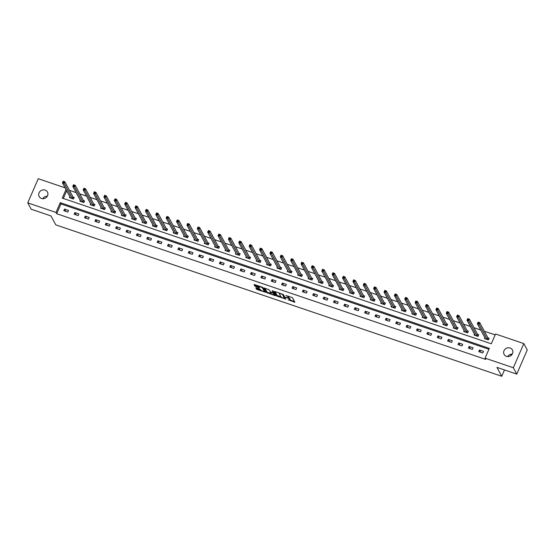 <?xml version="1.0" encoding="UTF-8"?>
<svg xmlns="http://www.w3.org/2000/svg" width="555" height="555" viewBox="0 0 555 555"><rect width="100%" height="100%" fill="white"/><g stroke="black" fill="none" stroke-linecap="round" stroke-linejoin="round"><path stroke-width="0.83" d="M288.531 297.66A2.31 0.59 -156.5 0 1 289.89 298.673L290.092 299.048A2.31 0.59 -156.5 0 1 290.119 299.263L289.835 299.915A2.31 0.59 -156.5 0 1 288.149 299.79L294.906 302.232L292.471 297.667L285.832 295.496A2.31 0.59 -156.5 0 1 288.35 297.001L288.551 297.376A2.31 0.59 -156.5 0 1 288.586 297.591A2.31 0.59 -156.5 0 1 286.893 297.466L285.638 297.182L287.088 297.82A2.31 0.59 -156.5 0 1 289.606 299.325L289.807 299.7A2.31 0.59 -156.5 0 1 289.835 299.915L294.532 301.497M45.122 190.108A4.711 4.329 151.7 0 1 47.453 192.051A4.711 4.329 151.7 0 1 46.669 197.087A4.711 4.329 151.7 0 1 41.493 198.461A4.711 4.329 151.7 0 1 39.162 196.519A4.711 4.329 151.7 0 1 39.939 191.482A4.711 4.329 151.7 0 1 45.122 190.108M510.08 347.992A4.711 4.329 151.7 0 1 512.411 349.934A4.711 4.329 151.7 0 1 511.627 354.971A4.711 4.329 151.7 0 1 506.444 356.345A4.711 4.329 151.7 0 1 504.12 354.402A4.711 4.329 151.7 0 1 504.897 349.366A4.711 4.329 151.7 0 1 510.08 347.992M256.32 287.83L255.8 287.858L256.479 289.12L257.27 289.592L265.498 292.249L263.063 287.684L262.272 287.212L254.572 284.597L254.044 284.555L254.877 286.151L258.963 287.74L259.49 287.774L259.074 286.956A1.936 0.493 -156.5 0 1 259.046 286.775A1.936 0.493 -156.5 0 1 260.732 286.977A1.936 0.493 -156.5 0 1 262.564 288.142L264.159 291.104A1.936 0.493 -156.5 0 1 264.187 291.278A1.936 0.493 -156.5 0 1 262.494 291.077A1.936 0.493 -156.5 0 1 260.67 289.918L259.615 288.954L256.32 287.83M66.01 189.456L62.25 198.1L491.3 343.788L495.56 333.999L523.816 343.594L527.25 349.962L516.754 374.105L496.94 367.375L501.741 376.283L55.798 224.865L50.998 215.95L31.184 209.221L27.75 202.859L38.246 178.717L65.143 187.847M516.754 374.105L513.319 367.736L485.063 358.142L489.316 348.353L60.266 202.665L56.013 212.454L27.75 202.859M488.92 349.262L60.953 203.942L56.7 213.724L485.743 359.411L485.063 358.142M56.7 213.724L56.013 212.454M276.778 296.016L285.79 299.076L283.362 294.573L274.871 291.486L274.357 291.514L276.778 296.016L277.063 295.364L281.114 296.939M275.12 295.655L266.629 292.568L264.194 288.003L268.807 289.634L270.576 291.93L273.289 292.707L272.255 290.695L273.171 291.056L275.641 295.628L275.12 295.655L275.356 295.107M501.741 376.283L504.502 369.942M510.656 355.776L511.363 354.159M483.46 351.336L479.471 349.983L478.757 351.613L482.746 352.966L483.46 351.336M473.082 347.812L469.093 346.459L468.385 348.089L472.374 349.442L473.082 347.812M462.71 344.287L458.721 342.934L458.014 344.565L462.003 345.925L462.71 344.287M452.339 340.77L448.35 339.41L447.635 341.048L451.631 342.4L452.339 340.77M441.96 337.246L437.971 335.893L437.264 337.523L441.253 338.876L441.96 337.246M431.589 333.721L427.6 332.369L426.892 333.999L430.881 335.352L431.589 333.721M421.217 330.197L417.228 328.844L416.514 330.475L420.51 331.834L421.217 330.197M410.839 326.68L406.85 325.32L406.142 326.957L410.131 328.31L410.839 326.68M400.467 323.156L396.478 321.803L395.771 323.433L399.76 324.786L400.467 323.156M390.096 319.631L386.107 318.279L385.392 319.909L389.388 321.262L390.096 319.631M379.724 316.107L375.728 314.754L375.02 316.385L379.01 317.744L379.724 316.107M369.346 312.59L365.356 311.23L364.649 312.867L368.638 314.22L369.346 312.59M358.974 309.066L354.985 307.713L354.277 309.343L358.266 310.696L358.974 309.066M348.602 305.541L344.606 304.189L343.899 305.819L347.888 307.172L348.602 305.541M338.224 302.017L334.235 300.664L333.527 302.295L337.516 303.654L338.224 302.017M327.852 298.5L323.863 297.14L323.156 298.777L327.145 300.13L327.852 298.5M317.481 294.976L313.492 293.623L312.777 295.253L316.766 296.606L317.481 294.976M307.102 291.451L303.113 290.099L302.406 291.729L306.395 293.082L307.102 291.451M296.731 287.927L292.742 286.574L292.034 288.205L296.023 289.564L296.731 287.927M286.359 284.41L282.37 283.05L281.656 284.687L285.645 286.04L286.359 284.41M275.981 280.885L271.992 279.533L271.284 281.163L275.273 282.516L275.981 280.885M265.609 277.361L261.62 276.008L260.912 277.639L264.901 278.992L265.609 277.361M255.238 273.837L251.249 272.484L250.534 274.115L254.523 275.474L255.238 273.837M244.859 270.32L240.87 268.96L240.162 270.597L244.151 271.95L244.859 270.32M234.487 266.795L230.498 265.443L229.791 267.073L233.78 268.426L234.487 266.795M224.116 263.271L220.127 261.918L219.412 263.549L223.408 264.901L224.116 263.271M213.737 259.747L209.748 258.394L209.041 260.024L213.03 261.384L213.737 259.747M203.366 256.23L199.377 254.87L198.669 256.507L202.658 257.86L203.366 256.23M192.994 252.705L189.005 251.353L188.291 252.983L192.287 254.336L192.994 252.705M182.623 249.181L178.627 247.828L177.919 249.459L181.908 250.811L182.623 249.181M172.244 245.657L168.255 244.304L167.548 245.934L171.537 247.294L172.244 245.657M161.873 242.14L157.884 240.78L157.176 242.417L161.165 243.77L161.873 242.14M151.501 238.615L147.505 237.262L146.797 238.893L150.787 240.246L151.501 238.615M141.123 235.091L137.134 233.738L136.426 235.369L140.415 236.721L141.123 235.091M130.751 231.567L126.762 230.214L126.054 231.844L130.043 233.204L130.751 231.567M120.38 228.05L116.383 226.69L115.676 228.327L119.665 229.68L120.38 228.05M110.001 224.525L106.012 223.172L105.304 224.803L109.293 226.156L110.001 224.525M99.629 221.001L95.64 219.648L94.933 221.278L98.922 222.631L99.629 221.001M89.258 217.477L85.269 216.124L84.554 217.754L88.543 219.114L89.258 217.477M78.879 213.959L74.89 212.6L74.183 214.237L78.172 215.59L78.879 213.959M68.508 210.435L64.519 209.082L63.811 210.713L67.8 212.065L68.508 210.435M495.164 334.908L484.39 331.245M480.783 330.024L474.012 327.721M470.404 326.5L463.64 324.203M460.033 322.975L453.269 320.679M449.661 319.451L442.89 317.155M439.283 315.934L432.518 313.63M428.911 312.409L422.147 310.113M418.539 308.885L411.768 306.589M408.161 305.361L401.397 303.065M397.789 301.844L391.025 299.54M387.418 298.319L380.647 296.023M377.039 294.795L370.275 292.499M366.668 291.271L359.904 288.975M356.296 287.754L349.525 285.45M345.918 284.229L339.154 281.933M335.546 280.705L328.782 278.409M325.175 277.181L318.403 274.885M314.803 273.664L308.032 271.36M304.424 270.139L297.66 267.843M294.053 266.615L287.282 264.319M283.681 263.091L276.91 260.795M273.303 259.574L266.539 257.27M262.931 256.049L256.167 253.753M252.56 252.525L245.789 250.229M242.181 249.001L235.417 246.704M231.81 245.483L225.046 243.18M221.438 241.959L214.667 239.663M211.06 238.435L204.296 236.139M200.688 234.911L193.924 232.614M190.316 231.393L183.545 229.09M179.938 227.869L173.174 225.573M169.566 224.345L162.802 222.049M159.195 220.821L152.424 218.524M148.816 217.303L142.052 215M138.445 213.779L131.681 211.483M128.073 210.255L121.302 207.958M117.702 206.731L110.931 204.434M107.323 203.213L100.559 200.91M96.952 199.689L90.181 197.393M86.58 196.165L79.809 193.868M76.201 192.641L69.437 190.344M66.697 190.733L63.332 198.468M484.855 337.586L484.432 338.564L488.421 339.917L489.135 338.286L488.053 337.919M474.483 334.061L474.06 335.04L478.049 336.392L478.757 334.762L477.682 334.401M464.112 330.544L463.689 331.515L467.678 332.875L468.385 331.238L467.31 330.877M453.733 327.02L453.31 327.998L457.299 329.351L458.014 327.721L456.931 327.353M443.362 323.496L442.939 324.474L446.928 325.827L447.635 324.196L446.56 323.829M432.99 319.971L432.567 320.95L436.556 322.302L437.264 320.672L436.188 320.311M422.619 316.454L422.188 317.425L426.178 318.785L426.892 317.148L425.817 316.787M412.24 312.93L411.817 313.908L415.806 315.261L416.514 313.63L415.438 313.263M401.869 309.406L401.445 310.384L405.434 311.737L406.142 310.106L405.067 309.739M391.497 305.881L391.067 306.859L395.056 308.212L395.771 306.582L394.695 306.221M381.118 302.364L380.695 303.335L384.684 304.695L385.392 303.058L384.317 302.697M370.747 298.84L370.324 299.818L374.313 301.171L375.02 299.54L373.945 299.173M360.375 295.315L359.945 296.294L363.941 297.647L364.649 296.016L363.574 295.649M349.997 291.791L349.574 292.769L353.563 294.122L354.27 292.492L353.195 292.131M339.625 288.274L339.202 289.245L343.191 290.605L343.899 288.968L342.824 288.607M329.254 284.75L328.824 285.728L332.82 287.081L333.527 285.45L332.452 285.083M318.875 281.225L318.452 282.204L322.441 283.556L323.149 281.926L322.073 281.558M308.504 277.701L308.08 278.679L312.07 280.032L312.777 278.402L311.702 278.041M298.132 274.184L297.709 275.155L301.698 276.515L302.406 274.878L301.33 274.517M287.754 270.66L287.33 271.638L291.32 272.991L292.034 271.36L290.952 270.993M277.382 267.135L276.959 268.114L280.948 269.466L281.656 267.836L280.58 267.468M267.01 263.611L266.587 264.589L270.576 265.942L271.284 264.312L270.209 263.951M256.632 260.094L256.209 261.065L260.198 262.425L260.912 260.788L259.83 260.427M246.26 256.57L245.837 257.548L249.826 258.901L250.534 257.27L249.459 256.903M235.889 253.045L235.466 254.024L239.455 255.376L240.162 253.746L239.087 253.378M225.51 249.521L225.087 250.499L229.076 251.852L229.791 250.222L228.709 249.861M215.139 246.004L214.716 246.975L218.705 248.335L219.412 246.704L218.337 246.337M204.767 242.479L204.344 243.458L208.333 244.81L209.041 243.18L207.965 242.812M194.396 238.955L193.966 239.933L197.955 241.286L198.669 239.656L197.594 239.288M184.017 235.431L183.594 236.409L187.583 237.762L188.291 236.132L187.215 235.771M173.646 231.914L173.222 232.885L177.212 234.245L177.919 232.614L176.844 232.247M163.274 228.389L162.844 229.368L166.84 230.72L167.548 229.09L166.472 228.722M152.896 224.865L152.472 225.843L156.461 227.196L157.169 225.566L156.094 225.198M142.524 221.341L142.101 222.319L146.09 223.672L146.797 222.042L145.722 221.681M132.152 217.824L131.722 218.795L135.718 220.155L136.426 218.524L135.351 218.157M121.774 214.299L121.351 215.278L125.34 216.63L126.047 215L124.972 214.632M111.402 210.775L110.979 211.753L114.968 213.106L115.676 211.476L114.601 211.108M101.031 207.251L100.601 208.229L104.597 209.582L105.304 207.952L104.229 207.591M90.652 203.734L90.229 204.705L94.218 206.065L94.933 204.434L93.85 204.067M80.281 200.209L79.858 201.188L83.847 202.54L84.554 200.91L83.479 200.542M69.909 196.685L69.486 197.663L73.475 199.016L74.183 197.386L73.107 197.018M523.816 343.594L513.319 367.736M60.953 203.942L60.266 202.665M479.471 349.983L480.706 352.272M469.093 346.459L470.328 348.748M458.721 342.934L459.956 345.224M448.35 339.41L449.585 341.707M437.971 335.893L439.206 338.182M427.6 332.369L428.835 334.658M417.228 328.844L418.463 331.134M406.85 325.32L408.085 327.616M396.478 321.803L397.713 324.092M386.107 318.279L387.341 320.568M375.728 314.754L376.963 317.044M365.356 311.23L366.591 313.526M354.985 307.713L356.22 310.002M344.606 304.189L345.841 306.478M334.235 300.664L335.47 302.954M323.863 297.14L325.098 299.436M313.492 293.623L314.727 295.912M303.113 290.099L304.348 292.388M292.742 286.574L293.977 288.864M282.37 283.05L283.605 285.346M271.992 279.533L273.226 281.822M261.62 276.008L262.855 278.298M251.249 272.484L252.483 274.774M240.87 268.96L242.105 271.256M230.498 265.443L231.733 267.732M220.127 261.918L221.362 264.208M209.748 258.394L210.983 260.683M199.377 254.87L200.612 257.166M189.005 251.353L190.24 253.642M178.627 247.828L179.862 250.118M168.255 244.304L169.49 246.593M157.884 240.78L159.119 243.076M147.505 237.262L148.74 239.552M137.134 233.738L138.368 236.028M126.762 230.214L127.997 232.503M116.383 226.69L117.625 228.986M106.012 223.172L107.247 225.462M95.64 219.648L96.875 221.938M85.269 216.124L86.504 218.42M74.89 212.6L76.125 214.896M64.519 209.082L65.754 211.372M507.7 356.581A4.711 4.329 151.7 0 1 512.258 354.118M42.742 198.697A4.711 4.329 151.7 0 1 47.3 196.241M288.586 297.591L288.871 296.939A2.31 0.59 -156.5 0 0 288.836 296.724L288.551 297.376M288.42 296.086A2.31 0.59 -156.5 0 1 288.635 296.349L288.836 296.724M274.996 291.528L277.063 295.364M284.868 298.215L285.43 298.41M284.361 298.507L282.599 294.538L281.101 293.886A2.31 0.59 -156.5 0 0 279.408 293.768A2.31 0.59 -156.5 0 0 279.442 293.977L280.899 296.675A2.31 0.59 -156.5 0 0 283.418 298.188L284.361 298.507M284.979 297.91L284.729 298.486M283.147 294.379L285.006 297.834M275.28 294.962L274.357 294.649M270.896 293.47L267.704 292.388L267.42 293.04M264.846 288.087L266.913 291.916L267.704 292.388M273.518 292.096L272.97 290.882M270.812 293.352A1.936 0.493 -156.5 0 0 272.637 294.511A1.936 0.493 -156.5 0 0 274.33 294.712A1.936 0.493 -156.5 0 0 274.302 294.538L272.956 293.019L270.236 292.242L270.812 293.352M274.33 294.712L274.614 294.06A1.936 0.493 -156.5 0 0 274.586 293.886L274.302 294.538M273.414 292.436L274.586 293.886M264.187 291.278L264.471 290.626A1.936 0.493 -156.5 0 0 264.444 290.452L264.159 291.104M262.564 288.142L262.848 287.49A1.936 0.493 -156.5 0 0 262.848 287.483L264.444 290.452M254.696 284.639L255.945 285.964L259.123 287.046M256.445 287.872L257.555 288.94L260.746 290.022M264.222 291.202L265.13 291.514M477.931 323.1L478.597 323.329L478.882 322.67L478.216 322.448L477.397 323.752L478.112 322.122L479.77 322.684L479.062 324.314L477.397 323.752L485.507 338.925M488.955 338.689L487.9 337.759L479.77 322.684L478.882 322.67M487.346 339.549L478.597 323.329M467.56 319.576L468.226 319.805L468.51 319.153L467.844 318.924L467.026 320.228L467.733 318.598L469.398 319.16L468.691 320.79L467.026 320.228L475.163 335.359M478.583 335.164L477.522 334.235L469.398 319.16L468.51 319.153M476.974 336.032L468.226 319.805M457.188 316.059L457.854 316.281L458.132 315.628L457.473 315.4L456.654 316.704L457.362 315.074L459.027 315.642L458.312 317.273L456.654 316.704L464.764 331.883M468.212 331.647L467.15 330.711L459.027 315.642L458.132 315.628M466.602 332.507L457.854 316.281M446.81 312.534L447.476 312.756L447.76 312.104L447.094 311.882L446.275 313.186L446.99 311.549L448.648 312.118L447.94 313.748L446.275 313.186L454.385 328.359M457.833 328.123L456.779 327.193L448.648 312.118L447.76 312.104M456.224 328.983L447.476 312.756M436.438 309.01L437.104 309.239L437.389 308.587L436.723 308.358L435.904 309.662L436.612 308.032L438.277 308.594L437.569 310.224L435.904 309.662L444.014 324.835M447.462 324.599L446.4 323.669L438.277 308.594L437.389 308.587M445.852 325.459L437.104 309.239M426.067 305.486L426.733 305.715L427.01 305.063L426.351 304.834L425.532 306.138L426.24 304.508L427.905 305.07L427.19 306.7L425.532 306.138L433.642 321.317M437.09 321.074L436.029 320.145L427.905 305.07L427.01 305.063M435.481 321.942L426.733 305.715M415.688 301.969L416.354 302.191L416.638 301.538L415.973 301.309L415.161 302.614L415.868 300.983L417.526 301.552L416.819 303.183L415.161 302.614L423.264 317.793M426.712 317.557L425.657 316.621L417.526 301.552L416.638 301.538M425.102 318.417L416.354 302.191M405.317 298.444L405.983 298.666L406.267 298.014L405.601 297.792L404.782 299.096L405.49 297.459L407.155 298.028L406.447 299.658L404.782 299.096L412.892 314.269M416.34 314.033L415.279 313.103L407.155 298.028L406.267 298.014M414.731 314.893L405.983 298.666M394.945 294.92L395.611 295.149L395.888 294.497L395.229 294.268L394.411 295.572L395.118 293.942L396.783 294.504L396.076 296.134L394.411 295.572L402.521 310.745M405.969 310.509L404.907 309.579L396.783 294.504L395.888 294.497M404.359 311.369L395.611 295.149M384.566 291.396L385.232 291.625L385.517 290.973L384.851 290.744L384.039 292.048L384.747 290.418L386.405 290.98L385.697 292.61L384.039 292.048L392.149 307.227M395.59 306.984L394.536 306.055L386.405 290.98L385.517 290.973M393.981 307.852L385.232 291.625M374.195 287.878L374.861 288.1L375.145 287.448L374.479 287.219L373.661 288.524L374.375 286.893L376.033 287.462L375.326 289.093L373.661 288.524L381.771 303.703M385.219 303.467L384.157 302.53L376.033 287.462L375.145 287.448M383.609 304.327L374.861 288.1M363.823 284.354L364.489 284.576L364.774 283.924L364.108 283.702L363.289 285.006L363.997 283.369L365.662 283.938L364.954 285.568L363.289 285.006L371.399 300.179M374.847 299.943L373.786 299.013L365.662 283.938L364.774 283.924M373.238 300.803L364.489 284.576M353.445 280.83L354.111 281.059L354.395 280.407L353.729 280.178L352.918 281.482L353.625 279.852L355.29 280.414L354.576 282.044L352.918 281.482L361.055 296.613M364.469 296.419L363.414 295.489L355.29 280.414L354.395 280.407M362.859 297.279L354.111 281.059M343.073 277.306L343.739 277.535L344.024 276.883L343.358 276.654L342.539 277.958L343.254 276.328L344.912 276.889L344.204 278.52L342.539 277.958L350.649 293.137M354.097 292.894L353.036 291.965L344.912 276.889L344.024 276.883M352.487 293.762L343.739 277.535M332.702 273.788L333.368 274.01L333.652 273.358L332.986 273.129L332.168 274.434L332.875 272.803L334.54 273.372L333.832 275.002L332.168 274.434L340.305 289.564M343.725 289.377L342.664 288.44L334.54 273.372L333.652 273.358M342.116 290.237L333.368 274.01M322.33 270.264L322.989 270.486L323.274 269.834L322.608 269.612L321.796 270.916L322.504 269.279L324.169 269.848L323.454 271.478L321.796 270.916L329.906 286.089M333.354 285.853L332.292 284.923L324.169 269.848L323.274 269.834M331.737 286.713L322.989 270.486M311.952 266.74L312.618 266.969L312.902 266.317L312.236 266.088L311.417 267.392L312.132 265.762L313.79 266.324L313.082 267.954L311.417 267.392L319.527 282.564M322.975 282.328L321.914 281.399L313.79 266.324L312.902 266.317M321.366 283.189L312.618 266.969M301.58 263.216L302.246 263.445L302.53 262.793L301.865 262.564L301.046 263.868L301.753 262.238L303.418 262.799L302.711 264.43L301.046 263.868L309.156 279.047M312.604 278.804L311.542 277.875L303.418 262.799L302.53 262.793M310.994 279.671L302.246 263.445M291.208 259.698L291.868 259.92L292.152 259.268L291.486 259.039L290.674 260.344L291.382 258.713L293.047 259.282L292.332 260.912L290.674 260.344L298.784 275.523M302.232 275.287L301.171 274.35L293.047 259.282L292.152 259.268M300.616 276.147L291.868 259.92M280.83 256.174L281.496 256.396L281.78 255.744L281.114 255.522L280.296 256.826L281.01 255.196L282.668 255.758L281.961 257.388L280.296 256.826L288.406 271.999M291.854 271.763L290.799 270.833L282.668 255.758L281.78 255.744M290.244 272.623L281.496 256.396M270.458 252.65L271.124 252.879L271.409 252.227L270.743 251.998L269.924 253.302L270.632 251.672L272.297 252.234L271.589 253.864L269.924 253.302L278.034 268.481M281.482 268.238L280.421 267.309L272.297 252.234L271.409 252.227M279.873 269.099L271.124 252.879M260.087 249.126L260.746 249.355L261.03 248.702L260.371 248.474L259.553 249.778L260.26 248.147L261.925 248.709L261.211 250.347L259.553 249.778L267.663 264.957M271.111 264.714L270.049 263.785L261.925 248.709L261.03 248.702M269.501 265.581L260.746 249.355M249.708 245.608L250.374 245.83L250.659 245.178L249.993 244.949L249.174 246.253L249.889 244.623L251.547 245.192L250.839 246.822L249.174 246.253L257.284 261.433M260.732 261.197L259.678 260.26L251.547 245.192L250.659 245.178M259.123 262.057L250.374 245.83M239.337 242.084L240.003 242.306L240.287 241.654L239.621 241.432L238.803 242.736L239.51 241.106L241.175 241.668L240.468 243.298L238.803 242.736L246.913 257.909M250.361 257.673L249.299 256.743L241.175 241.668L240.287 241.654M248.751 258.533L240.003 242.306M228.965 238.56L229.631 238.789L229.909 238.137L229.25 237.908L228.431 239.212L229.139 237.582L230.804 238.144L230.089 239.774L228.431 239.212L236.541 254.391M239.989 254.148L238.927 253.219L230.804 238.144L229.909 238.137M238.379 255.009L229.631 238.789M218.587 235.036L219.253 235.264L219.537 234.612L218.871 234.383L218.059 235.688L218.767 234.057L220.425 234.619L219.718 236.257L218.059 235.688L226.162 250.867M229.61 250.624L228.556 249.695L220.425 234.619L219.537 234.612M228.001 251.491L219.253 235.264M208.215 231.518L208.881 231.74L209.166 231.088L208.5 230.866L207.681 232.163L208.389 230.533L210.054 231.102L209.346 232.732L207.681 232.163L215.791 247.343M219.239 247.107L218.177 246.17L210.054 231.102L209.166 231.088M217.629 247.967L208.881 231.74M197.844 227.994L198.51 228.216L198.787 227.564L198.128 227.342L197.309 228.646L198.017 227.016L199.682 227.578L198.974 229.208L197.309 228.646L205.419 243.818M208.867 243.583L207.806 242.653L199.682 227.578L198.787 227.564M207.258 244.443L198.51 228.216M187.465 224.47L188.131 224.699L188.416 224.047L187.75 223.818L186.938 225.122L187.645 223.492L189.304 224.053L188.596 225.684L186.938 225.122L195.041 240.301M198.489 240.058L197.434 239.129L189.304 224.053L188.416 224.047M196.879 240.919L188.131 224.699M177.094 220.946L177.76 221.174L178.044 220.522L177.378 220.293L176.559 221.598L177.267 219.967L178.932 220.529L178.224 222.166L176.559 221.598L184.669 236.777M188.117 236.534L187.056 235.604L178.932 220.529L178.044 220.522M186.508 237.401L177.76 221.174M166.722 217.428L167.388 217.65L167.672 216.998L167.006 216.776L166.188 218.073L166.895 216.443L168.56 217.012L167.853 218.642L166.188 218.073L174.326 233.204M177.746 233.017L176.684 232.08L168.56 217.012L167.672 216.998M176.136 233.877L167.388 217.65M156.344 213.904L157.01 214.126L157.294 213.474L156.628 213.252L155.816 214.556L156.524 212.926L158.182 213.488L157.474 215.118L155.816 214.556L163.926 229.728M167.367 229.493L166.313 228.563L158.182 213.488L157.294 213.474M165.758 230.353L157.01 214.126M145.972 210.38L146.638 210.609L146.922 209.956L146.256 209.728L145.438 211.032L146.152 209.401L147.81 209.963L147.103 211.594L145.438 211.032L153.575 226.162M156.996 225.968L155.934 225.039L147.81 209.963L146.922 209.956M155.386 226.828L146.638 210.609M135.6 206.855L136.266 207.084L136.551 206.432L135.885 206.203L135.066 207.508L135.774 205.877L137.439 206.439L136.731 208.076L135.066 207.508L143.176 222.687M146.624 222.444L145.563 221.514L137.439 206.439L136.551 206.432M145.015 223.311L136.266 207.084M125.229 203.338L125.888 203.56L126.172 202.908L125.506 202.686L124.695 203.983L125.402 202.353L127.067 202.922L126.353 204.552L124.695 203.983L132.832 219.114M136.252 218.927L135.191 217.99L127.067 202.922L126.172 202.908M134.636 219.787L125.888 203.56M114.85 199.814L115.516 200.036L115.801 199.384L115.135 199.162L114.316 200.466L115.031 198.836L116.689 199.398L115.981 201.028L114.316 200.466L122.426 215.638M125.874 215.402L124.813 214.473L116.689 199.398L115.801 199.384M124.264 216.263L115.516 200.036M104.479 196.29L105.145 196.519L105.429 195.866L104.763 195.637L103.945 196.942L104.652 195.311L106.317 195.873L105.61 197.504L103.945 196.942L112.055 212.121M115.502 211.878L114.441 210.949L106.317 195.873L105.429 195.866M113.893 212.738L105.145 196.519M94.107 192.765L94.766 192.994L95.051 192.342L94.385 192.113L93.573 193.417L94.281 191.787L95.946 192.349L95.231 193.986L93.573 193.417L101.683 208.597M105.131 208.354L104.069 207.424L95.946 192.349L95.051 192.342M103.514 209.221L94.766 192.994M83.729 189.248L84.395 189.47L84.679 188.818L84.013 188.596L83.195 189.893L83.909 188.263L85.567 188.832L84.859 190.462L83.195 189.893L91.304 205.073M94.752 204.837L93.691 203.9L85.567 188.832L84.679 188.818M93.143 205.697L84.395 189.47M73.357 185.724L74.023 185.946L74.308 185.294L73.642 185.072L72.823 186.376L73.531 184.746L75.196 185.308L74.488 186.938L72.823 186.376L80.933 201.548M84.381 201.312L83.319 200.383L75.196 185.308L74.308 185.294M82.771 202.173L74.023 185.946M62.986 182.2L63.645 182.428L63.929 181.776L63.27 181.547L62.451 182.852L63.159 181.221L64.824 181.783L64.109 183.414L62.451 182.852L70.561 198.031M74.009 197.788L72.948 196.858L64.824 181.783L63.929 181.776M72.4 198.648L63.645 182.428M290.092 299.048L289.807 299.7M289.89 298.673L289.606 299.325M288.635 296.349L288.35 297.001M294.615 301.649L294.372 302.191M285.506 298.555L285.27 299.103M277.854 295.836L277.569 296.488M282.759 294.171L282.599 294.538M266.913 291.916L266.629 292.568M273.566 291.992L273.282 292.645M274.024 292.839L273.74 293.491M259.199 287.192L258.963 287.74M255.945 285.964L255.668 286.616M255.161 285.492L254.877 286.151M265.207 291.659L264.971 292.207M257.555 288.94L257.27 289.592M256.764 288.468L256.479 289.12M487.998 337.87L487.29 339.5M487.9 337.759L487.186 339.389M477.626 334.346L476.912 335.976M477.522 334.235L476.814 335.865M467.248 330.822L466.54 332.459M467.15 330.711L466.443 332.348M456.876 327.304L456.168 328.935M456.779 327.193L456.064 328.824M446.504 323.78L445.79 325.41M446.4 323.669L445.693 325.299M436.126 320.256L435.418 321.886M436.029 320.145L435.321 321.775M425.754 316.732L425.047 318.369M425.657 316.621L424.943 318.258M415.383 313.214L414.668 314.845M415.279 313.103L414.571 314.734M405.004 309.69L404.297 311.32M404.907 309.579L404.2 311.209M394.633 306.166L393.925 307.796M394.536 306.055L393.821 307.685M384.261 302.642L383.547 304.279M384.157 302.53L383.45 304.168M373.883 299.124L373.175 300.754M373.786 299.013L373.078 300.644M363.511 295.6L362.803 297.23M363.414 295.489L362.706 297.119M353.14 292.076L352.425 293.706M353.036 291.965L352.328 293.595M342.761 288.551L342.053 290.189M342.664 288.44L341.956 290.078M332.389 285.034L331.682 286.664M332.292 284.923L331.585 286.553M322.018 281.51L321.31 283.14M321.914 281.399L321.206 283.029M311.639 277.986L310.932 279.616M311.542 277.875L310.835 279.505M301.268 274.461L300.56 276.099M301.171 274.35L300.463 275.988M290.896 270.944L290.189 272.574M290.799 270.833L290.085 272.463M280.525 267.42L279.81 269.05M280.421 267.309L279.713 268.939M270.146 263.896L269.439 265.526M270.049 263.785L269.341 265.415M259.775 260.378L259.067 262.009M259.678 260.26L258.963 261.898M249.403 256.854L248.689 258.484M249.299 256.743L248.591 258.373M239.025 253.33L238.317 254.96M238.927 253.219L238.22 254.849M228.653 249.805L227.945 251.436M228.556 249.695L227.841 251.325M218.281 246.288L217.567 247.918M218.177 246.17L217.47 247.807M207.903 242.764L207.195 244.394M207.806 242.653L207.098 244.283M197.531 239.24L196.824 240.87M197.434 239.129L196.72 240.759M187.16 235.715L186.445 237.346M187.056 235.604L186.348 237.235M176.781 232.198L176.074 233.828M176.684 232.08L175.977 233.717M166.41 228.674L165.702 230.304M166.313 228.563L165.598 230.193M156.038 225.15L155.324 226.78M155.934 225.039L155.227 226.669M145.66 221.625L144.952 223.256M145.563 221.514L144.855 223.145M135.288 218.108L134.581 219.738M135.191 217.99L134.483 219.627M124.917 214.584L124.209 216.214M124.813 214.473L124.105 216.103M114.538 211.06L113.831 212.69M114.441 210.949L113.733 212.579M104.167 207.535L103.459 209.166M104.069 207.424L103.362 209.055M93.795 204.018L93.087 205.648M93.691 203.9L92.983 205.537M83.416 200.494L82.709 202.124M83.319 200.383L82.612 202.013M73.045 196.97L72.337 198.6M72.948 196.858L72.24 198.489M285.013 297.882L284.736 298.534M279.692 293.123L279.408 293.768M273.573 292.055L273.289 292.707M270.403 291.861L270.236 292.242M259.296 286.2L259.046 286.775"/></g></svg>
